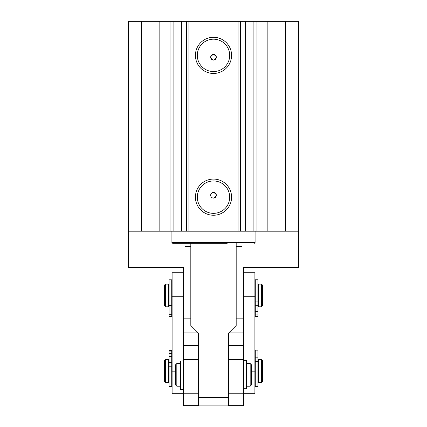 <?xml version="1.0" encoding="UTF-8"?>
<svg xmlns="http://www.w3.org/2000/svg" width="427" height="427" viewBox="0 0 427 427"><rect width="100%" height="100%" fill="white"/><g stroke="black" fill="none" stroke-linecap="round" stroke-linejoin="round"><path stroke-width="0.64" d="M213.5 198.101A2.834 2.834 0 0 1 210.666 195.267A2.834 2.834 0 0 1 213.5 192.433A2.834 2.834 0 0 1 216.334 195.267A2.834 2.834 0 0 1 213.5 198.101C217.156 196.212 217.156 194.322 213.5 192.433M213.5 60.106A2.834 2.834 0 0 1 210.666 57.266A2.834 2.834 0 0 1 213.5 54.432A2.834 2.834 0 0 1 216.334 57.266A2.834 2.834 0 0 1 213.5 60.106C209.844 58.211 209.844 56.321 213.5 54.432C217.156 56.321 217.156 58.211 213.5 60.106M213.5 213.351A16.194 16.194 0 0 1 197.306 197.157A16.194 16.194 0 0 1 213.5 180.963A16.194 16.194 0 0 1 229.694 197.157A16.194 16.194 0 0 1 213.5 213.351M213.5 71.571A16.194 16.194 0 0 1 197.306 55.377A16.194 16.194 0 0 1 213.5 39.183A16.194 16.194 0 0 1 229.694 55.377A16.194 16.194 0 0 1 213.5 71.571M213.5 215.24A18.083 18.083 0 0 1 195.417 197.157A18.083 18.083 0 0 1 213.5 179.073A18.083 18.083 0 0 1 231.583 197.157A18.083 18.083 0 0 1 213.5 215.24M213.5 73.46A18.083 18.083 0 0 1 195.417 55.377A18.083 18.083 0 0 1 213.5 37.293A18.083 18.083 0 0 1 231.583 55.377A18.083 18.083 0 0 1 213.5 73.46M141.369 231.188L141.369 21.35L128.431 21.35L128.431 231.188L181.897 231.188L181.897 21.35L181.24 21.35L181.347 231.188M141.369 21.35L181.24 21.35M253.115 231.188L253.115 21.35L245.76 21.35L245.76 231.188L298.569 231.188L298.569 21.35L285.631 21.35L285.631 231.188M188.926 231.188L238.074 231.188L238.074 21.35L188.926 21.35L188.926 231.188L181.897 231.188M238.074 21.35L239.963 21.35L239.963 231.188L238.074 231.188M239.963 21.35L240.62 21.35L240.62 231.188L245.76 231.188M240.62 231.188L239.963 231.188M187.037 231.188L187.037 21.35L188.926 21.35M245.76 21.35L240.62 21.35M253.115 21.35L285.631 21.35M181.897 21.35L187.037 21.35M173.885 21.35L173.885 231.188M171.91 231.188L171.91 242.531L172.668 243.283L227.207 243.283M236.184 243.283L236.184 325.518L228.434 333.268L228.434 397.542L198.566 397.542L198.566 333.268L190.816 325.518L190.816 243.283M228.434 397.542L228.434 405.106L198.566 405.106L198.566 397.542M128.431 231.188L128.431 267.483L183.445 267.483L183.445 318.147L190.816 318.147M236.184 318.147L243.555 318.147L243.555 267.483L298.569 267.483L298.569 231.188M242.045 243.283L242.045 246.31L236.184 246.31M190.816 246.31L184.955 246.31L184.955 243.283M168.697 297.582L168.697 284.115L165.484 284.115L165.484 306.805L168.697 306.805L168.697 297.582M261.516 297.582L261.516 284.115L258.303 284.115L258.303 306.805L261.516 306.805L261.516 297.582M165.484 284.115L164.347 285.252L164.347 305.668L165.484 306.805M261.516 306.805L262.653 305.668L262.653 285.252L261.516 284.115M243.555 272.773L254.898 272.773L254.898 393.71L243.555 393.71M243.555 393.23L228.621 393.23L228.621 405.65L243.555 405.65L243.555 318.147M183.445 318.147L183.445 345.64L183.445 332.911L198.208 332.911M175.689 371.842L172.102 371.842L172.102 296.274L183.445 296.274M183.445 272.773L172.102 272.773L172.102 296.274M172.102 371.842L172.102 393.71L183.445 393.71M168.697 375.05L168.697 359.683L165.484 359.683L165.484 382.368L168.697 382.368L168.697 375.05M261.516 375.05L261.516 359.683L258.303 359.683L258.303 382.368L261.516 382.368L261.516 375.05M165.484 359.683L164.347 360.82L164.347 381.236L165.484 382.368M261.516 382.368L262.653 381.236L262.653 360.82L261.516 359.683M228.434 334.635A15.121 0.902 0 0 0 228.594 334.544A15.121 0.902 0 0 0 228.434 334.346M243.555 359.641L228.621 359.641L228.621 345.64L243.555 345.64L243.555 332.911L228.792 332.911M198.566 342.598L198.379 345.64L183.445 345.64L183.445 405.65L198.379 405.65L198.379 359.641L183.445 359.641M228.621 345.64L228.434 342.598M198.566 334.346A15.121 0.902 0 0 0 198.406 334.544A15.121 0.902 0 0 0 198.566 334.635M228.621 393.23L228.621 359.641M198.379 345.64L198.379 359.641M183.445 393.23L198.379 393.23M180.039 372.05L180.039 363.516L176.826 363.516L176.826 386.2L180.039 386.2L180.039 372.05M250.174 372.05L250.174 363.516L246.961 363.516L246.961 386.2L250.174 386.2L250.174 372.05M176.826 363.516L175.689 364.647L175.689 385.063L176.826 386.2M250.174 386.2L251.311 385.063L251.311 364.647L250.174 363.516M243.934 360.372L243.934 388.741L246.582 388.741L246.582 360.372L243.934 360.372M255.277 369.536L255.277 386.686L257.924 386.686L257.924 361.333L255.277 361.333L255.277 369.536M257.924 350.151L255.277 350.151L257.924 350.044L257.924 361.333M255.277 361.333L255.277 357.837L257.924 357.837M255.277 350.151L255.277 357.837M257.924 301.078L257.924 279.792L255.277 279.792L255.277 301.078L257.924 301.078L257.924 316.444L255.277 316.444L257.924 316.236M257.924 316.012L255.277 316.236M257.924 305.262L255.277 305.262L255.277 316.012M255.277 305.262L255.277 301.078M169.076 376.427L169.076 386.659L171.723 386.659L171.723 366.777L169.076 366.777L169.076 376.427M171.723 350.7L169.076 350.7L169.076 350.044L171.723 350.044L171.723 366.777M169.076 350.7L169.076 362.502L171.723 362.502M169.076 366.777L169.076 362.502M171.723 351.069L169.076 351.069M171.723 305.604L171.723 279.818L169.076 279.818L169.076 305.604L171.723 305.604L171.723 316.444L169.076 316.444L169.076 305.604M180.418 361.109L180.418 389.285L183.066 389.285L183.066 360.916L180.418 361.109M170.928 231.188L170.928 21.35M159.143 21.35L159.143 231.188M267.857 231.188L267.857 21.35M256.072 21.35L256.072 231.188M186.38 231.188L186.38 21.35M245.103 231.188L245.103 21.35M171.91 242.531L255.09 242.531L254.332 243.283M254.898 371.842L251.311 371.842M243.555 296.274L254.898 296.274M257.924 352.019L255.277 352.019M257.924 314.058L255.277 314.058M257.924 311.427L255.277 311.427M171.723 356.401L169.076 356.401M171.723 353.62L169.076 353.62M171.723 316.418L169.076 316.418M171.723 314.672L169.076 314.672M171.723 308.972L169.076 308.972M255.09 231.188L255.09 242.531M255.277 284.115L254.898 284.115M172.102 284.115L171.723 284.115M169.076 284.873L168.697 284.873M258.303 284.873L257.924 284.873M255.277 306.805L254.898 306.805M172.102 306.805L171.723 306.805M169.076 306.047L168.697 306.047M258.303 306.047L257.924 306.047M255.277 359.683L254.898 359.683M172.102 359.683L171.723 359.683M169.076 360.441L168.697 360.441M258.303 360.441L257.924 360.441M255.277 382.368L254.898 382.368M172.102 382.368L171.723 382.368M169.076 381.615L168.697 381.615M258.303 381.615L257.924 381.615M243.934 363.516L243.555 363.516M183.445 363.516L183.066 363.516M180.418 364.268L180.039 364.268M246.961 364.268L246.582 364.268M243.934 386.2L243.555 386.2M183.445 386.2L183.066 386.2M180.418 385.442L180.039 385.442M246.961 385.442L246.582 385.442"/></g></svg>
